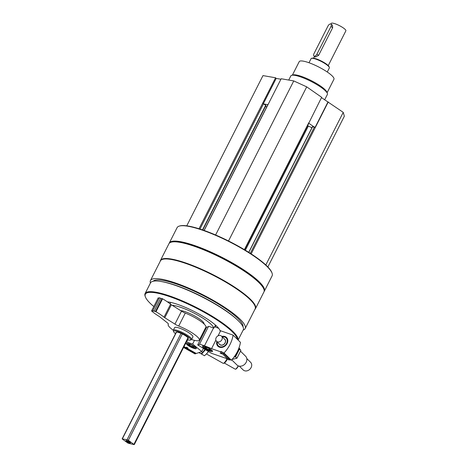 <?xml version="1.0" encoding="UTF-8"?>
<svg xmlns="http://www.w3.org/2000/svg" width="468" height="468" viewBox="0 0 468 468"><rect width="100%" height="100%" fill="white"/><g stroke="black" fill="none" stroke-linecap="round" stroke-linejoin="round"><path stroke-width="0.7" d="M308.827 123.043L321.656 97.297L306.71 86.861L293.764 80.929L281.163 78.747L268.158 104.364M267.866 266.976L344.343 116.234L343.237 112.355L321.493 97.625M280.917 79.238L276.184 78.419L275.582 77.782L262.981 75.6L186.761 225.833M265.83 105.458L262.659 103.247L275.582 77.782M328.284 101.919L315.362 127.39L312.536 126.793M264.092 291.57A53.27 11.074 -153.1 0 0 264.303 291.231L272.101 275.863A53.27 11.074 -153.1 0 0 272.084 273.213L271.896 272.686A52.861 10.992 -153.1 0 0 229.753 241.599A52.861 10.992 -153.1 0 0 179.77 225.95L179.244 226.108A53.27 11.074 -153.1 0 0 177.091 227.659L169.293 243.027A53.27 11.074 -153.1 0 0 169.141 243.401M243.155 330.086A53.089 11.039 -153.1 0 0 245.15 328.589A53.089 11.039 -153.1 0 0 202.796 294.729A53.089 11.039 -153.1 0 0 150.456 280.548A53.089 11.039 -153.1 0 0 150.427 283.046M245.15 328.589L255.124 308.933A53.089 11.039 -153.1 0 0 212.77 275.067A53.089 11.039 -153.1 0 0 160.43 260.892L150.456 280.548M264.303 291.231A53.27 11.074 -153.1 0 0 221.809 257.254A53.27 11.074 -153.1 0 0 169.293 243.027M272.084 273.213A53.27 11.074 -153.1 0 0 229.607 241.88A53.27 11.074 -153.1 0 0 179.244 226.108M254.89 309.383A53.27 11.074 -153.1 0 0 255.464 308.658L263.94 291.944A53.27 11.074 -153.1 0 0 263.923 289.294L263.736 288.774A52.861 10.992 -153.1 0 0 221.592 257.687A52.861 10.992 -153.1 0 0 171.61 242.032L171.083 242.196A53.27 11.074 -153.1 0 0 168.93 243.74L160.454 260.454A53.27 11.074 -153.1 0 0 160.202 261.343M263.923 289.294A53.27 11.074 -153.1 0 0 221.446 257.967A53.27 11.074 -153.1 0 0 171.083 242.196M255.464 308.658A53.27 11.074 -153.1 0 0 212.969 274.675A53.27 11.074 -153.1 0 0 160.454 260.454M243.003 326.787A50.45 10.489 -153.1 0 0 202.55 295.214A50.45 10.489 -153.1 0 0 153.182 281.221M238.107 340.043L243.237 329.922A51.989 10.811 -153.1 0 0 237.37 319.86L236.416 318.977A50.45 10.489 -153.1 0 0 163.373 281.917L162.098 281.678A51.989 10.811 -153.1 0 0 150.515 282.877L145.092 293.559A51.989 10.811 -153.1 0 0 145.115 296.145L145.343 296.8A51.474 10.7 -153.1 0 0 153.738 306.493M237.37 319.86A51.989 10.811 -153.1 0 0 162.098 281.678M238.031 339.967A51.989 10.811 -153.1 0 0 194.928 306.727A51.989 10.811 -153.1 0 0 145.092 293.559M237.37 339.318A51.474 10.7 -153.1 0 0 188.019 304.077A51.474 10.7 -153.1 0 0 145.343 296.8M220.141 331.707A32.269 6.71 -153.1 0 0 200.362 314.812A32.269 6.71 -153.1 0 0 167.374 301.842M205.06 328.758A25.096 5.218 -153.1 0 0 205.791 328.957M213.712 328.039A25.096 5.218 -153.1 0 0 196.94 314.642A25.096 5.218 -153.1 0 0 172.177 305.282M175.974 332.76A6.915 1.439 26.9 0 1 175.95 332.362A6.915 1.439 26.9 0 1 179.8 332.888A6.915 1.439 26.9 0 1 186.112 336.182A6.915 1.439 26.9 0 1 188.282 338.616A6.915 1.439 26.9 0 1 187.949 338.832M187.469 339.78A9.518 1.977 -153.1 0 0 190.224 340.072A9.518 1.977 -153.1 0 0 183.011 333.725A9.518 1.977 -153.1 0 0 173.634 331.654A9.518 1.977 -153.1 0 0 175.494 333.702M190.224 340.072L191.16 339.791A10.243 2.129 -153.1 0 0 191.576 339.493A10.243 2.129 -153.1 0 0 183.403 332.959A10.243 2.129 -153.1 0 0 173.3 330.221A10.243 2.129 -153.1 0 0 173.306 330.73L173.634 331.654M263.671 288.68A4.984 0.772 -61.2 0 0 264.174 288.294M228.519 240.979L306.71 86.861M215.613 234.977L293.764 80.929M266.684 106.996L265.467 106.441M265.812 264.964L343.237 112.355M311.928 127.717L308.33 126.073A3.071 0.638 -153.1 0 1 307.611 125.716M267.86 104.68L264.092 104.031M314.01 126.886L308.845 123.283M263.425 103.568L276.184 78.419M315.157 127.255L327.91 102.106M327.109 92.717L333.941 79.256A19.463 4.048 -153.1 0 0 318.41 66.836A19.463 4.048 -153.1 0 0 299.222 61.641L292.395 75.102M324.652 99.83L327.372 94.46A20.487 4.259 -153.1 0 0 327.366 93.442L326.904 92.137A19.463 4.048 -153.1 0 0 311.384 80.689A19.463 4.048 -153.1 0 0 292.98 74.927L291.658 75.325A20.487 4.259 -153.1 0 0 290.827 75.921L288.733 80.057M327.366 93.442A20.487 4.259 -153.1 0 0 311.027 81.391A20.487 4.259 -153.1 0 0 291.658 75.325M218.696 328.36A35.855 7.453 -153.1 0 0 214.572 326.763L213.894 328.109A35.855 7.453 -153.1 0 0 213.531 327.974L208.617 326.266L199.549 344.144L204.463 345.846A35.855 7.453 -153.1 0 1 211.548 348.654L215.853 340.16M220.364 353.124L221.674 353.79M216.789 341.546A6.137 5.025 -45.5 0 0 221.399 347.455A6.137 5.025 -45.5 0 0 227.805 340.944A6.137 5.025 -45.5 0 0 221.82 336.433M211.548 348.654L220.288 351.69A1.843 1.509 -45.5 0 1 222.007 351.889A1.843 1.509 -45.5 0 1 222.323 352.398L224.037 352.995A30.73 25.155 -45.5 0 0 233.105 335.123L220.615 330.782L218.059 335.819M233.105 335.123L240.447 342.342A30.73 25.155 134.5 0 1 231.379 360.214L229.665 359.623L222.323 352.398M208.552 326.395A19.463 4.048 -153.1 0 1 206.762 327.038L197.701 344.91L211.29 353.241L227.629 358.915A1.843 1.509 134.5 0 1 228.84 358.81M221.768 353.872L220.077 353.094L221.768 353.872M203.007 347.274A5.634 1.17 26.9 0 1 202.48 346.285A5.634 1.17 26.9 0 1 208.032 347.794A5.634 1.17 26.9 0 1 212.53 351.386A5.634 1.17 26.9 0 1 208.43 350.567A5.634 1.17 26.9 0 1 203.007 347.274M220.288 351.69L227.629 358.915M197.701 344.91A19.463 4.048 -153.1 0 0 199.52 344.202A19.463 4.048 -153.1 0 0 199.549 344.144M224.037 352.995L231.379 360.214M213.531 327.974L204.463 345.846M220.615 330.782A35.855 7.453 -153.1 0 0 219.995 330.519M224.745 339.312A3.586 2.937 134.5 0 1 224.769 339.335A3.586 2.937 134.5 0 1 224.347 343.945A3.586 2.937 134.5 0 1 219.738 344.448A3.586 2.937 134.5 0 1 219.72 344.425M224.225 338.797A3.685 3.019 134.5 0 1 224.365 343.962A3.685 3.019 134.5 0 1 219.194 343.91M222.277 336.884A5.517 4.516 134.5 0 1 227.232 341.178A5.517 4.516 134.5 0 1 221.621 346.882A5.517 4.516 134.5 0 1 217.251 341.997M240.54 351.252L245.589 356.218A6.148 5.031 134.5 0 1 244.863 364.127A6.148 5.031 134.5 0 1 236.966 364.981L231.73 359.834M246.8 358.564L250.596 362.296A5.329 4.358 134.5 0 1 249.97 369.153A5.329 4.358 134.5 0 1 243.126 369.895L239.329 366.157M220.603 335.579A3.586 2.937 134.5 0 1 221.528 336.147A3.586 2.937 134.5 0 1 221.107 340.762A3.586 2.937 134.5 0 1 216.503 341.26A3.586 2.937 134.5 0 1 216.157 337.715A3.586 2.937 134.5 0 1 220.603 335.579M221.528 336.147L224.728 339.294A3.586 2.937 134.5 0 1 224.301 343.904A3.586 2.937 134.5 0 1 219.697 344.407L216.503 341.26M215.251 325.658L215.689 325.909M210.331 349.783L208.898 349.672L206.248 348.368L205.037 347.174A2.96 0.614 26.9 0 1 205.165 347.057A2.96 0.614 26.9 0 1 206.476 347.285A2.96 0.614 26.9 0 1 209.12 348.596A2.96 0.614 26.9 0 1 210.319 349.672A2.96 0.614 26.9 0 1 210.331 349.783A2.96 0.614 26.9 0 1 208.898 349.672A2.96 0.614 26.9 0 1 206.248 348.368A2.96 0.614 26.9 0 1 205.037 347.174M211.477 349.935A4.505 0.936 26.9 0 1 211.524 350.649A4.505 0.936 26.9 0 1 207.26 349.315A4.505 0.936 26.9 0 1 203.668 346.665A4.505 0.936 26.9 0 1 204.27 346.279M206.745 347.385L206.248 348.368M209.36 348.754L208.898 349.672M238.785 348.449L239.183 348.841L235.258 356.581L234.146 356.897M235.258 356.581L234.737 356.072M233.988 357.102L235.539 356.862L239.464 349.122L238.855 348.262M239.025 347.794L240.862 350.491L236.937 358.231L232.105 359.418M230.116 359.775L228.846 359.974L227.729 358.874M236.937 358.231L235.539 356.862M240.862 350.491L239.464 349.122M186.51 347.262L187.814 347.923M203.41 348.408L201.796 351.591L192.629 344.033A19.463 4.048 -153.1 0 1 186.615 341.897L186.346 341.991M184.012 346.595L196.297 353.486L201.796 351.591M183.561 347.478L195.033 353.919L195.612 353.72A1.843 0.357 119.3 0 1 195.969 353.299M186.82 347.818L188.007 348.139L186.223 347.233L186.82 347.818M192.816 345.513A5.634 1.17 26.9 0 1 196.332 348.578A5.634 1.17 26.9 0 1 190.774 347.075A5.634 1.17 26.9 0 1 186.282 343.483A5.634 1.17 26.9 0 1 192.816 345.513M195.612 353.72L183.772 347.075M194.495 340.359L192.629 344.033M187.662 339.832L186.615 341.897M238.51 365.947A5.019 0.971 119.3 0 1 235.884 369.071L235.486 369.188A5.329 1.03 119.3 0 1 235.258 369.182L224.365 363.069M227.132 358.74A6.148 1.188 119.3 0 1 223.447 363.355A6.148 1.188 119.3 0 1 223.183 363.349L206.464 353.966M227.606 358.903A5.517 1.065 119.3 0 1 224.266 363.11L223.447 363.355M238.282 365.859A5.329 1.03 119.3 0 1 235.486 369.188M194.015 347.092A2.96 0.614 26.9 0 1 192.061 346.618A2.96 0.614 26.9 0 1 189.534 345.197L188.955 344.255A2.96 0.614 26.9 0 1 188.967 344.249A2.96 0.614 26.9 0 1 190.909 344.729A2.96 0.614 26.9 0 1 193.436 346.144A2.96 0.614 26.9 0 1 194.121 346.864A2.96 0.614 26.9 0 1 194.015 347.092L192.061 346.618L189.534 345.197A2.96 0.614 26.9 0 1 188.955 344.255M195.279 347.127A4.505 0.936 26.9 0 1 195.343 347.835A4.505 0.936 26.9 0 1 195.326 347.841A4.505 0.936 26.9 0 1 191.061 346.507A4.505 0.936 26.9 0 1 187.469 343.857A4.505 0.936 26.9 0 1 188.072 343.477M189.949 344.378L189.534 345.197M192.594 345.577L192.061 346.618M204.937 349.344L203.58 351.292A7.582 1.468 119.3 0 0 204.99 349.38A7.582 1.468 119.3 0 1 203.638 351.222A7.582 1.468 119.3 0 1 203.58 351.292L200.994 353.785L198.871 352.597M201.41 353.451L201.585 354.118L205.61 349.537M208.412 351.474A7.582 1.468 119.3 0 1 207.149 353.188A7.582 1.468 119.3 0 1 207.084 353.264L204.498 355.756L201.585 354.118M208.365 351.445L207.149 353.188M328.238 65.584L345.875 30.818A8.196 1.702 -153.1 0 0 339.341 25.588A8.196 1.702 -153.1 0 0 331.262 23.4L330.911 24.09M313.987 56.025L315.409 57.02L318.614 55.359L332.672 27.659L332.391 25.12L330.97 24.125A2.562 1.404 124.9 0 1 330.981 26.483L316.93 54.183A2.562 1.404 124.9 0 1 313.987 56.025A2.562 1.404 124.9 0 1 313.969 53.674L328.021 25.968A2.562 1.404 124.9 0 1 330.97 24.125M134.094 444.6L128.367 440.289L127.068 439.698L122.125 438.902L128.062 443.184L134.094 444.6M126.734 441.482A2.562 0.532 -153.1 0 0 129.297 442.781A2.562 0.532 -153.1 0 0 130.496 442.769A2.562 0.532 -153.1 0 0 128.454 441.265A2.562 0.532 -153.1 0 0 126.032 440.505A2.562 0.532 -153.1 0 0 126.734 441.482M327.272 72.013L329.343 67.936A10.243 2.129 -153.1 0 0 329.337 67.421L329.109 66.772A9.734 2.024 -153.1 0 0 321.352 61.045A9.734 2.024 -153.1 0 0 312.15 58.167L311.483 58.365A10.243 2.129 -153.1 0 0 311.074 58.664L309.003 62.741M329.337 67.421A10.243 2.129 -153.1 0 0 321.171 61.402A10.243 2.129 -153.1 0 0 311.483 58.365M126.535 440.528A2.118 0.439 -153.1 0 0 127.185 441.137A2.118 0.439 -153.1 0 0 130.186 442.377M173.289 330.25A17.415 3.621 -153.1 0 1 168.217 324.394A17.415 3.621 -153.1 0 1 168.328 324.236A5.125 1.065 -153.1 0 0 168.357 324.189A5.125 1.065 -153.1 0 0 167.316 322.803L159.804 316.871A3.071 0.638 -153.1 0 0 158.997 316.315A22.534 4.686 -153.1 0 1 151.591 310.98L158.143 298.005M159.243 298.081L158.09 297.917M191.558 339.516A17.415 3.621 -153.1 0 0 199.28 340.154A17.415 3.621 -153.1 0 0 178.718 326.032A5.125 1.065 -153.1 0 1 174.933 324.119L164.8 317.737A3.071 0.638 -153.1 0 1 164.016 317.181A22.534 4.686 -153.1 0 0 155.99 311.746L152.843 310.699L152.954 311.085L151.521 310.869M152.843 310.699L159.412 297.742L160.711 298.338L154.136 311.29M164.016 317.181L170.586 304.223A22.534 4.686 -153.1 0 0 162.566 298.789L160.711 298.338M170.586 304.223A3.071 0.638 -153.1 0 0 171.376 304.779L181.508 311.161A5.125 1.065 -153.1 0 0 185.293 313.08A17.415 3.621 -153.1 0 1 205.856 327.196L199.28 340.154M191.576 339.493L192.886 336.907A10.243 2.129 -153.1 0 0 189.669 333.298A10.243 2.129 -153.1 0 0 180.32 328.425A10.243 2.129 -153.1 0 0 174.617 327.635L173.3 330.221M180.525 310.547A14.344 2.983 26.9 0 1 195.495 316.438A14.344 2.983 26.9 0 1 204.042 323.973M244.378 249.655L308.751 122.768M204.177 230.472L268.234 104.212M202.492 229.887L265.754 105.183M199.965 229.045L263.578 103.668M199.005 228.741L262.671 103.252M251.17 253.89L315.35 127.378M250.327 253.346L314.449 126.963M248.824 252.381L312.612 126.647M245.343 250.228L308.33 126.073M133.983 444.214L187.978 337.779M128.367 440.289L182.304 333.976M127.068 439.698L181.011 333.38M122.335 438.879L176.5 332.116M332.672 27.659L330.981 26.483M318.614 55.359L316.93 54.183M151.626 310.857L158.202 297.9M155.464 311.524L162.033 298.566M155.99 311.746L162.566 298.789M164.8 317.737L171.376 304.779M174.933 324.119L181.508 311.161M178.718 326.032L185.293 313.08M170.756 302.41L170.054 303.796M215.52 325.12L214.666 326.804M244.647 249.813L308.974 123.025M204.06 230.431L268.088 104.235M202.79 229.987L265.976 105.44M248.719 252.316L312.466 126.664M211.524 350.649L212.08 350.479M203.668 346.665L203.475 346.115M215.145 326.98L215.912 325.471M195.326 347.841L195.881 347.677M187.469 343.857L187.276 343.307M314.519 56.4L313.618 58.172M134.304 444.571L188.259 338.224M122.125 438.902L176.284 332.145M168.217 324.394L168.386 324.067"/></g></svg>
